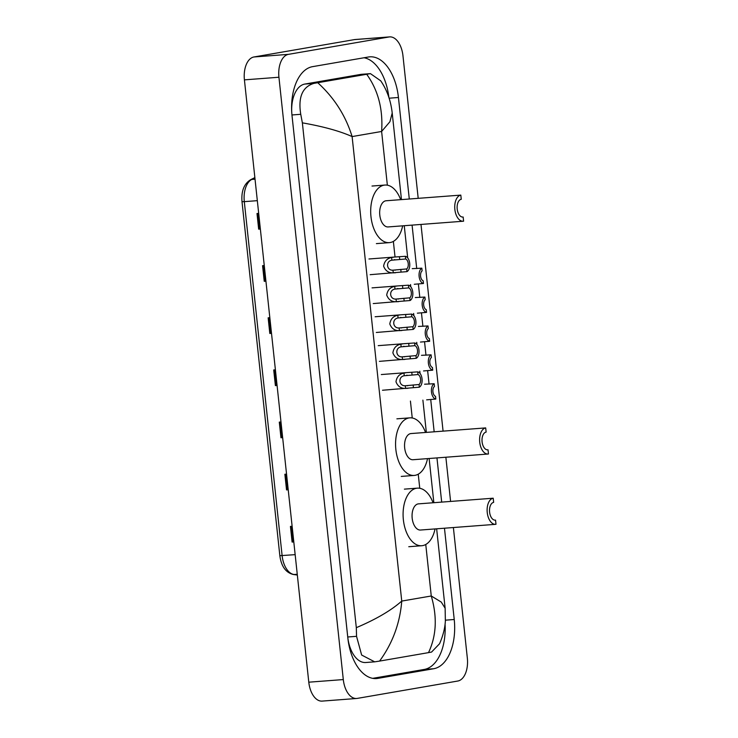 <?xml version="1.0" encoding="UTF-8"?>
<svg xmlns="http://www.w3.org/2000/svg" width="738" height="738" viewBox="0 0 738 738"><rect width="100%" height="100%" fill="white"/><g stroke="black" fill="none" stroke-linecap="round" stroke-linejoin="round"><path stroke-width="1.11" d="M453.381 527.532L467.339 658.139A20.996 11.891 -94.3 0 1 457.809 681.026L357.293 698.397A20.996 11.891 -94.3 0 1 356.648 698.48L322.137 701.1A20.996 11.891 -94.3 0 1 308.788 682.189L244.416 79.861A20.996 11.891 -94.3 0 1 253.946 56.974L354.471 39.603A20.996 11.891 -94.3 0 1 355.107 39.52L389.618 36.9A20.996 11.891 -94.3 0 1 402.966 55.811L418.197 198.328M356.648 698.48A20.996 11.891 -94.3 0 1 343.299 679.569L278.936 77.241A20.996 11.891 -94.3 0 1 288.457 54.354L388.981 36.983A20.996 11.891 -94.3 0 1 389.618 36.9M420.992 224.444L443.077 431.121M445.863 457.237L450.586 501.425M409.286 199.002L398.437 97.49A45.147 25.572 85.7 0 0 369.747 56.835A45.147 25.572 85.7 0 0 368.373 57.01L312.525 66.66A45.147 25.572 85.7 0 0 292.045 115.875L347.829 637.89A45.147 25.572 85.7 0 0 376.528 678.545A45.147 25.572 85.7 0 0 377.902 678.37L433.741 668.72A45.147 25.572 85.7 0 0 454.23 619.505L444.47 528.214M441.684 502.098L436.961 457.911M434.165 431.804L430.715 399.452M429.073 384.12L427.625 370.559M425.983 355.227L424.534 341.666M422.902 326.334L421.444 312.774M419.811 297.451L418.363 283.881M416.721 268.558L412.081 225.118M388.871 97.481A45.147 25.572 85.7 0 0 364.019 57.758M372.755 678.342L424.249 669.44A45.147 25.572 85.7 0 0 445.06 624.136M291.897 114.344A28.348 16.061 85.7 0 0 291.953 114.971L347.746 636.986A28.348 16.061 85.7 0 0 365.762 662.512L374.673 661.838L361.648 655.04L356.546 636.322L356.316 627.669L302.368 122.849L300.753 114.298C297.995 97.204 302.386 86.9 313.918 83.376L370.439 73.634L380.716 80.82C386.98 89.944 390.808 100.682 392.21 113.015L389.922 121.724L381.62 131.475C383.142 109.27 378.16 90.211 366.703 74.289M370.439 73.634L361.528 74.307A28.348 16.061 85.7 0 0 360.661 74.418L304.822 84.067A28.348 16.061 85.7 0 0 291.759 112.545M356.316 627.669C375.919 619.366 391.066 610.51 401.749 601.083C399.959 623.306 392.561 643.305 379.572 661.091L374.673 661.838M445.134 608.232L445.365 620.981C444.977 628.139 443.049 635.713 439.58 643.711L431.573 652.06L428.51 652.632C436.462 635.805 437.376 616.922 431.26 595.99L441.259 602.07L445.134 608.232L436.647 528.805M379.572 661.091L428.51 652.632M317.764 82.748C334.213 97.72 345.67 115.663 352.109 136.576C339.821 131.087 323.244 126.512 302.368 122.849M265.938 281.178L264.241 281.307L262.571 265.662L264.259 265.532M257.636 213.466L259.306 229.103L260.357 229.011L258.669 229.158L256.999 213.513L258.687 213.383M279.923 422.062L281.602 437.708L282.654 437.616L280.966 437.754L279.296 422.108L280.984 421.979M285.505 474.211L287.174 489.857L288.226 489.764L286.538 489.903L284.868 474.257L286.556 474.137M291.076 526.36L292.746 542.006L293.798 541.913L292.11 542.052L290.44 526.415L292.128 526.286M271.51 333.327L269.813 333.456L268.143 317.81L269.831 317.681M274.351 369.913L276.021 385.559L277.082 385.467L275.394 385.605L273.715 369.959L275.412 369.83M276.021 385.559L275.394 385.605M271.51 333.318L269.813 333.456M292.746 542.006L292.11 542.052M287.174 489.857L286.538 489.903M281.602 437.708L280.966 437.754M259.306 229.103L258.669 229.158M265.929 281.169L264.241 281.307M495.585 524.331A13.127 7.435 -94.3 0 0 495.991 524.275L495.539 520.106A8.921 5.055 -94.3 0 1 495.272 520.142A8.921 5.055 -94.3 0 1 489.571 511.868A8.921 5.055 -94.3 0 1 493.648 502.375L493.205 498.205L418.538 503.86A13.127 7.435 85.7 0 0 418.132 503.906A13.127 7.435 85.7 0 0 412.145 517.864A13.127 7.435 85.7 0 0 420.522 530.032L495.585 524.331A13.127 7.435 -94.3 0 1 487.209 512.163A13.127 7.435 -94.3 0 1 493.205 498.205M495.539 520.106L494.995 520.152M435.051 528.925A28.874 16.356 -94.3 0 1 422.597 545.622A28.874 16.356 -94.3 0 1 421.712 545.733A28.874 16.356 -94.3 0 1 403.289 518.962A28.874 16.356 -94.3 0 1 416.463 488.261A28.874 16.356 -94.3 0 1 417.339 488.15A28.874 16.356 -94.3 0 1 433.058 502.753M488.076 454.027A13.127 7.435 -94.3 0 0 488.473 453.981L488.03 449.811A8.921 5.055 -94.3 0 1 487.763 449.848A8.921 5.055 -94.3 0 1 482.062 441.564A8.921 5.055 -94.3 0 1 486.139 432.081L485.687 427.911L411.02 433.557A13.127 7.435 85.7 0 0 410.623 433.612A13.127 7.435 85.7 0 0 404.636 447.56A13.127 7.435 85.7 0 0 413.012 459.728L488.076 454.027A13.127 7.435 -94.3 0 1 479.7 441.859A13.127 7.435 -94.3 0 1 485.687 427.911M488.03 449.811L487.486 449.848M427.533 458.63A28.874 16.356 -94.3 0 1 415.079 475.327A28.874 16.356 -94.3 0 1 414.202 475.438A28.874 16.356 -94.3 0 1 395.771 448.658A28.874 16.356 -94.3 0 1 408.953 417.966A28.874 16.356 -94.3 0 1 409.83 417.856A28.874 16.356 -94.3 0 1 425.549 432.459M463.196 221.234A13.127 7.435 -94.3 0 0 463.593 221.188L463.15 217.018A8.921 5.055 -94.3 0 1 462.883 217.046A8.921 5.055 -94.3 0 1 457.182 208.771A8.921 5.055 -94.3 0 1 461.259 199.278L460.807 195.109L386.14 200.764A13.127 7.435 85.7 0 0 385.743 200.81A13.127 7.435 85.7 0 0 379.756 214.767A13.127 7.435 85.7 0 0 388.133 226.935L463.196 221.234A13.127 7.435 -94.3 0 1 454.82 209.066A13.127 7.435 -94.3 0 1 460.807 195.109M463.15 217.018L462.606 217.055M402.662 225.837A28.874 16.356 -94.3 0 1 390.199 242.534A28.874 16.356 -94.3 0 1 389.323 242.636A28.874 16.356 -94.3 0 1 370.891 215.865A28.874 16.356 -94.3 0 1 384.074 185.164A28.874 16.356 -94.3 0 1 384.95 185.053A28.874 16.356 -94.3 0 1 400.669 199.657M426.638 399.848L435.817 399.064A7.878 4.465 85.7 0 1 431.472 392.007A7.878 4.465 85.7 0 1 434.175 383.732L424.581 384.212M434.175 383.732L434.461 386.426A5.249 2.97 85.7 0 0 432.938 391.749A5.249 2.97 85.7 0 0 435.531 396.371L435.817 399.064M423.547 370.956L432.726 370.172A7.878 4.465 85.7 0 1 428.381 363.114A7.878 4.465 85.7 0 1 431.093 354.84L421.49 355.329M431.093 354.84L431.379 357.533A5.249 2.97 85.7 0 0 429.848 362.865A5.249 2.97 85.7 0 0 432.44 367.478L432.726 370.172M420.457 342.063L429.645 341.279A7.878 4.465 85.7 0 1 425.291 334.222A7.878 4.465 85.7 0 1 428.003 325.947L418.409 326.436M428.003 325.947L428.289 328.641A5.249 2.97 85.7 0 0 426.767 333.973A5.249 2.97 85.7 0 0 429.35 338.585L429.645 341.279M417.376 313.17L426.555 312.386A7.878 4.465 85.7 0 1 422.21 305.329A7.878 4.465 85.7 0 1 424.913 297.063L415.319 297.543M424.913 297.063L425.199 299.748A5.249 2.97 85.7 0 0 423.677 305.08A5.249 2.97 85.7 0 0 426.269 309.702L426.555 312.386M414.286 284.278L423.464 283.493A7.878 4.465 85.7 0 1 419.119 276.446A7.878 4.465 85.7 0 1 421.832 268.171L412.228 268.65M421.832 268.171L422.118 270.855A5.249 2.97 85.7 0 0 420.586 276.187A5.249 2.97 85.7 0 0 423.178 280.809L423.464 283.493M417.994 374.553L404.249 375.743C397.828 376.666 398.852 386.297 405.319 385.743L419.055 384.507A5.249 2.97 85.7 0 0 420.577 379.175A5.249 2.97 85.7 0 0 417.994 374.553L417.699 371.869L407.201 372.579M407.219 385.743L407.736 385.697M417.699 371.869A7.878 4.465 85.7 0 1 422.053 378.926A7.878 4.465 85.7 0 1 419.341 387.192L382.505 390.245M408.013 388.299L405.605 388.419C400.955 388.575 397.745 386.352 395.974 381.758C396.73 376.869 399.387 373.972 403.963 373.059L406.343 372.653M419.341 387.192L419.055 384.507M407.182 375.208L406.62 375.264M414.904 345.67L401.158 346.851C394.738 347.773 395.771 357.404 402.228 356.851L415.964 355.615A5.249 2.97 85.7 0 0 417.496 350.282A5.249 2.97 85.7 0 0 414.904 345.67L414.618 342.976L404.12 343.687M404.129 356.851L404.645 356.805M414.618 342.976A7.878 4.465 85.7 0 1 418.963 350.033A7.878 4.465 85.7 0 1 416.25 358.308L379.415 361.362M404.922 359.406L402.514 359.526C397.865 359.683 394.655 357.46 392.884 352.865C393.64 347.976 396.306 345.08 400.872 344.176L403.252 343.76M416.25 358.308L415.964 355.615M404.092 346.325L403.529 346.371M411.813 316.777L398.077 317.958C391.647 318.89 392.681 328.521 399.138 327.958L412.874 326.722A5.249 2.97 85.7 0 0 414.405 321.39A5.249 2.97 85.7 0 0 411.813 316.777L411.527 314.084L401.029 314.794M401.048 327.958L401.564 327.912M411.527 314.084A7.878 4.465 85.7 0 1 415.872 321.141A7.878 4.465 85.7 0 1 413.169 329.416L376.325 332.469M401.841 330.523L399.424 330.642C394.775 330.79 391.564 328.567 389.802 323.973C390.559 319.084 393.216 316.187 397.782 315.283L400.171 314.877M413.169 329.416L412.874 326.722M401.002 317.432L400.448 317.478M408.732 287.885L394.987 289.075C388.566 289.997 389.59 299.628 396.057 299.065L409.793 297.829A5.249 2.97 85.7 0 0 411.315 292.506A5.249 2.97 85.7 0 0 408.732 287.885L408.437 285.191L397.939 285.901M397.957 299.065L398.474 299.019M408.437 285.191A7.878 4.465 85.7 0 1 412.782 292.248A7.878 4.465 85.7 0 1 410.079 300.523L373.244 303.576M398.751 301.63L396.343 301.75C391.694 301.897 388.483 299.683 386.712 295.08C387.468 290.2 390.125 287.294 394.701 286.39L397.081 285.984M410.079 300.523L409.793 297.829M397.92 288.54L397.358 288.595M405.642 258.992L391.896 260.182C385.476 261.104 386.509 270.735 392.967 270.173L406.703 268.946A5.249 2.97 85.7 0 0 408.225 263.614A5.249 2.97 85.7 0 0 405.642 258.992L405.356 256.307L394.848 257.018M394.867 270.173L395.384 270.126M405.356 256.307A7.878 4.465 85.7 0 1 409.701 263.355A7.878 4.465 85.7 0 1 406.989 271.63L370.153 274.684M395.66 272.737L393.253 272.857C388.603 273.014 385.393 270.791 383.622 266.197C384.378 261.307 387.044 258.411 391.61 257.497L393.991 257.092M406.989 271.63L406.703 268.946M394.83 259.647L394.267 259.702M387.358 185.183L381.62 131.475L352.109 136.576L401.749 601.083L431.26 595.99L425.761 544.487M393.363 241.4L395.033 256.999M410.429 401.075L412.238 417.985M418.243 474.193L419.756 488.279M388.981 36.983L354.471 39.603M288.457 54.354L253.946 56.974M278.936 77.241L244.416 79.861M343.299 679.569L308.788 682.189M389.101 98.2L398.437 97.49M445.411 620.178L454.23 619.505M424.249 669.44L433.741 668.72M375.144 678.582L377.902 678.37M347.746 636.986L356.546 636.322M291.953 114.971L300.753 114.298M304.822 84.067L313.918 83.376M360.661 74.418L369.766 73.726M295.163 554.653L279.84 555.696L242.009 201.695L244.296 201.649L282.119 555.64A20.996 11.891 85.7 0 0 294.038 574.505A5.249 4.299 97.7 0 1 293.29 574.487C285.763 572.623 281.279 566.36 279.84 555.696M242.009 201.695C241.169 191.207 244.01 183.9 250.514 179.786A5.249 4.216 63.3 0 1 251.815 179.426A20.996 11.891 85.7 0 0 244.296 201.649L257.331 200.662M254.896 177.876L251.815 179.426L255.034 179.177M297.257 574.265L294.038 574.505L297.331 574.957M268.78 317.764L270.449 333.401M263.208 265.615L264.877 281.252M405.605 388.419L405.319 385.743M404.249 375.743L403.963 373.059M412.072 375.005L411.786 372.312M413.428 387.644L413.132 384.959M402.514 359.526L402.228 356.851M401.158 346.851L400.872 344.176M408.981 346.113L408.695 343.428M410.337 358.751L410.051 356.067M399.424 330.642L399.138 327.958M398.077 317.958L397.782 315.283M405.9 317.22L405.614 314.536M407.247 329.868L406.961 327.174M396.343 301.75L396.057 299.065M394.987 289.075L394.701 286.39M402.81 288.337L402.524 285.643M404.166 300.975L403.87 298.281M393.253 272.857L392.967 270.173M391.896 260.182L391.61 257.497M399.719 259.444L399.433 256.75M401.075 272.082L400.789 269.388M433.852 502.689L429.129 458.51M426.343 432.394L422.892 400.125M420.042 373.456L419.802 371.232M416.952 344.563L416.721 342.349M413.87 315.67L413.631 313.456M410.78 286.778L410.54 284.564M407.69 257.885L404.258 225.708M401.463 199.601L392.21 113.015M250.514 179.786L254.868 177.6M297.34 575.031L293.29 574.487M417.339 488.15L404.396 489.137M421.712 545.733L408.778 546.72M409.83 417.856L396.887 418.833M414.202 475.438L401.26 476.416M384.95 185.053L372.007 186.041M389.323 242.636L376.38 243.623M406.933 372.598L381.315 374.544M403.852 343.705L378.225 345.652M400.762 314.822L375.135 316.759M397.671 285.929L372.044 287.875M394.581 257.036L368.963 258.983"/></g></svg>
